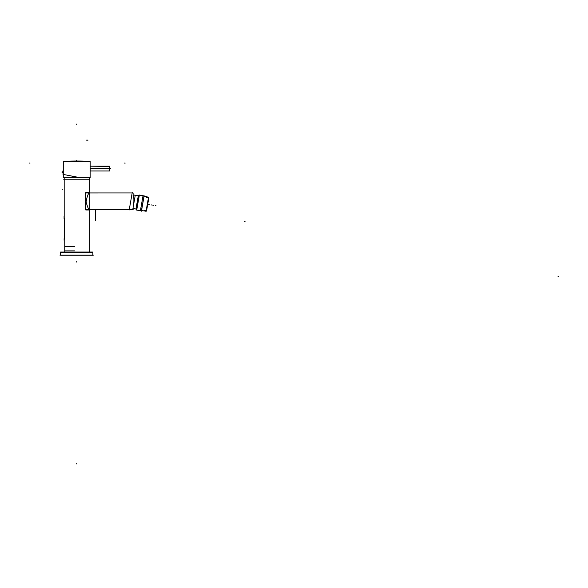 <?xml version="1.0" encoding="UTF-8"?>
<svg xmlns="http://www.w3.org/2000/svg" width="588" height="588" viewBox="0 0 588 588"><rect width="100%" height="100%" fill="white"/><g stroke="black" fill="none" stroke-linecap="round" stroke-linejoin="round"><path stroke-width="0.88" d="M92.86 255.133L92.86 252.627L60.571 252.627L92.86 252.627L92.86 255.133M60.571 255.133L60.571 252.627L60.571 255.133M92.265 252.024A0.595 0.595 0 0 1 92.86 252.568L92.86 255.185L60.571 255.185L60.571 252.568L92.86 252.568L92.86 255.185L92.86 252.568A0.595 0.595 0 0 0 92.265 252.024L92.206 252.031A0.595 0.595 90 0 1 92.86 252.678L92.265 252.024L92.86 252.678M61.167 252.024A0.595 0.595 0 0 0 60.571 252.568L60.571 255.185L60.571 252.568A0.595 0.595 0 0 1 61.167 252.024L60.571 252.678L61.167 252.024M64.18 216.215L64.18 179.208L64.18 216.215M89.251 192.938L89.251 179.208L89.251 192.938C88.134 193.614 87.075 196.59 86.076 201.86C87.392 206.623 88.45 209.218 89.251 209.644L89.251 252.024L89.251 209.644L129.242 209.644L89.251 209.644L89.251 252.024L89.251 177.752L89.251 192.938L132.19 192.938L89.251 192.938C88.134 193.614 87.075 196.59 86.076 201.86C87.392 206.623 88.45 209.218 89.251 209.644M133.108 198.171L133.674 194.995L133.108 198.7L133.763 195.01L138.29 195.804L139.216 195.157L138.29 195.804L135.953 209.034L136.607 209.96L135.938 208.997L136.703 210.1L139.356 195.062L144.031 195.914L139.356 195.062L138.261 195.826L139.209 195.172M136.607 209.96L135.953 209.034L133.108 208.534L136.048 209.049L133.108 208.519L135.953 209.034L136.607 209.96L135.953 209.034L138.29 195.804L133.792 194.988L133.108 198.84M139.231 195.062L144.119 195.929L139.231 195.062L136.585 210.056L141.48 210.916L144.119 195.929L139.231 195.062L136.585 210.056L141.48 210.916L136.585 210.056L139.356 195.062L138.261 195.826M148.455 197.752L146.169 210.68L148.455 197.752M146.191 211.129L148.617 197.355M141.554 210.475L146.162 211.276L148.646 197.178L144.045 196.385M146.375 196.782L144.045 196.37L146.375 196.782M89.567 161.274A302.335 302.335 0 0 0 76.712 161.002A302.335 301.732 90 0 1 89.545 161.274A302.335 302.335 0 0 0 76.712 161.002A302.335 301.732 90 0 0 63.886 161.274A302.335 302.335 0 0 1 89.567 161.274A302.335 302.335 0 0 0 76.712 161.002L76.697 161.002A302.335 302.335 0 0 0 63.857 161.274M90.192 170.998L90.148 161.582L63.283 161.582L90.148 161.582L90.148 170.998L90.148 166.161L109.544 166.492M63.283 174.43L63.283 177.429L90.148 177.429L90.148 161.274L90.148 177.429L90.148 161.274L90.148 177.429L90.148 161.274L63.283 161.274L63.283 174.43M63.283 173.592L63.283 161.582L63.283 173.592M93.507 255.133L59.925 255.133M92.882 252.024L60.542 252.024M92.235 252.024A0.595 0.595 90 0 1 92.823 252.678M61.196 252.024A0.595 0.595 90 0 0 60.601 252.678M64.202 252.024L64.18 177.752L89.251 177.752L89.222 192.974M64.077 218.751L64.077 216.215M64.305 218.192L64.305 239.301M64.18 241.286L64.077 238.743M89.222 209.607L89.222 252.024M74.5 250.892L65.496 250.892M65.496 246.659L74.5 246.659M89.751 179.208L63.68 179.208M89.251 209.982L85.804 209.982L85.804 192.599L89.251 192.599M85.128 192.952L133.108 192.938L133.108 209.644L85.128 209.644L133.108 209.644M85.128 209.629L133.108 209.629M132.249 192.599L129.184 209.982M133.108 195.473L133.652 195.098M138.378 195.826L133.674 194.995L138.378 195.833L133.674 194.995L133.108 198.634M135.938 209.005L136.681 210.07M144.082 195.613L141.333 211.202M143.016 195.804L140.4 210.658M135.269 195.253L132.932 208.519M148.874 197.656L146.537 210.923M146.052 211.29L146.596 210.644L146.052 211.29L148.551 197.142L148.838 197.936L148.551 197.142L143.862 196.333L148.646 197.178M146.559 210.754L144.288 210.35M144.347 210.342L143.869 210.908M146.566 197.421L148.838 197.818M146.368 196.752L146.618 197.45M146.677 210.188L148.757 198.384M63.004 174.379L77.381 177.172M76.844 177.113L90.405 177.113M109.243 168.734L109.243 170.968L90.192 170.968L109.647 170.968L109.647 168.433L90.192 168.433M90.192 166.191L109.647 166.191L109.647 168.734L90.192 168.734M109.544 170.755L109.544 166.411M62.534 172.041L63.173 173.747L63.173 172.041L62.688 172.041L63.283 171.939M63.195 171.931L63.195 173.776L62.688 171.975L63.283 172.144M63.195 172.152L63.195 170.307L62.688 171.975L63.283 170.373M63.283 173.783L63.283 170.307M76.712 262.086L76.712 261.491L76.712 262.086M64.18 177.752L64.18 252.024L64.18 177.752M95.623 209.74L95.623 220.603M151.388 204.933L151.976 205.043L151.388 204.933M148.705 204.462L149.293 204.565L148.705 204.462M152.829 205.19L153.417 205.293L152.829 205.19M156.018 205.756L155.43 205.653L156.018 205.756M245.049 221.448L244.461 221.345L245.049 221.448M558.012 276.632L558.6 276.742L558.012 276.632M62.791 189.314L62.203 189.211L62.791 189.314M76.712 463.329L76.712 463.932L76.712 463.329M76.712 160.193L76.712 160.789L76.712 160.193M61.836 172.041L62.431 172.041L61.836 172.041M125.163 163.089L124.56 163.089M76.712 124.068L76.712 124.671M87.847 139.988L87.847 140.591M29.4 163.089L29.995 163.089M86.862 139.988L86.862 140.591M109.243 166.191L109.243 168.58L90.192 168.58L109.647 168.58L90.192 168.58M110.735 168.58L110.14 168.58L110.735 168.58M63.173 172.041L63.173 170.336M87.156 192.938L133.108 192.938L87.156 192.938M133.042 195.51L133.792 194.988L133.042 195.51M133.108 208.534L136.048 209.049M90.118 161.296L63.306 161.296L90.118 161.296M63.283 161.274L63.283 170.491L63.283 161.274"/></g></svg>
